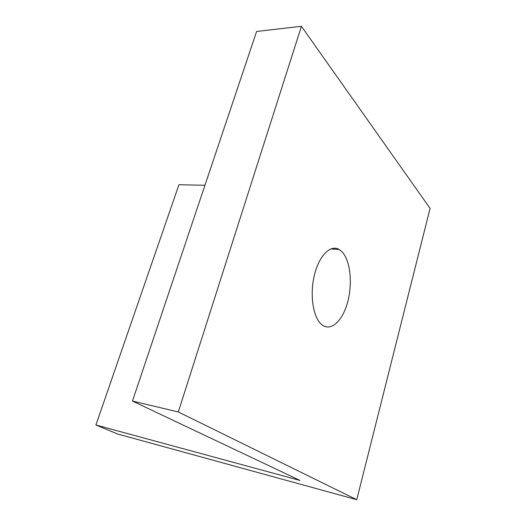 <?xml version="1.0" encoding="UTF-8"?>
<svg xmlns="http://www.w3.org/2000/svg" width="526" height="526" viewBox="0 0 526 526"><rect width="100%" height="100%" fill="white"/><g stroke="black" fill="none" stroke-linecap="round" stroke-linejoin="round"><path stroke-width="0.79" d="M342.012 251.763C350.303 260.324 352.736 283.231 347.699 301.917C342.788 320.702 331.058 331.886 322.037 324.864L321.682 324.581C313.167 317.763 309.584 295.014 314.331 275.361C318.973 255.629 330.492 244.261 339.152 249.488L342.012 251.763M204.936 185.29L178.945 184.725L95.923 425.001L299.998 480.442L132.453 401.055L256.616 31.468L301.431 26.3L178.301 411.963L132.453 401.055M178.301 411.963L356.753 499.7L117.699 434.016L95.923 425.001M356.753 499.7L430.077 208.395L301.431 26.3M339.152 249.488L330.867 248.89"/></g></svg>
